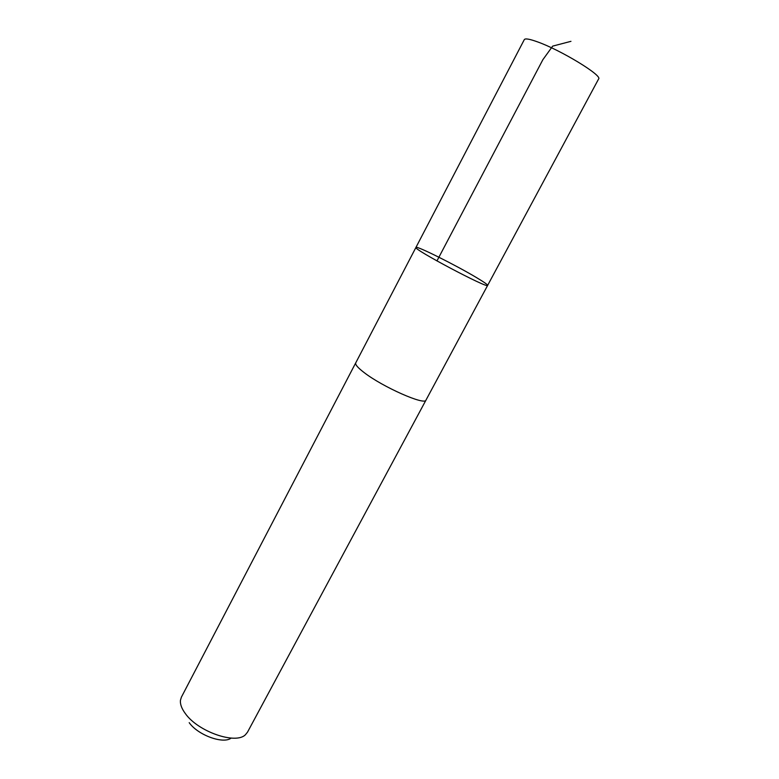 <?xml version="1.0" encoding="UTF-8"?>
<svg xmlns="http://www.w3.org/2000/svg" width="779" height="779" viewBox="0 0 779 779"><rect width="100%" height="100%" fill="white"/><g stroke="black" fill="none" stroke-linecap="round" stroke-linejoin="round"><path stroke-width="1.17" d="M415.937 247.43C412.325 248.803 488.53 289.145 487.635 285.396C487.703 284.676 484.032 282.095 476.631 277.675C456.221 265.376 415.879 245.219 415.937 247.43C412.325 248.803 488.53 289.145 487.635 285.396L598.613 78.952C602.78 75.66 560.598 49.944 537.189 41.754C529.457 38.979 525.163 38.268 524.306 39.612L355.74 362.868C355.039 364.504 357.785 367.688 363.968 372.44C382.508 386.949 425.168 405.781 425.996 400.065C425.168 405.781 382.508 386.949 363.959 372.44C357.775 367.688 355.029 364.494 355.73 362.858L355.808 362.732M426.064 399.939L487.635 285.396M426.006 400.065L247.498 732.172L245.463 734.694C235.891 744.812 197.963 731.705 185.295 713.506C181.653 708.569 180.037 704.158 180.455 700.272L181.39 697.166L355.73 362.858M231.139 738.093C223.3 744.373 197.895 735.133 189.209 722.669M436.951 260.926L542.875 59.681L552.681 46.117L570.958 41.336"/></g></svg>
